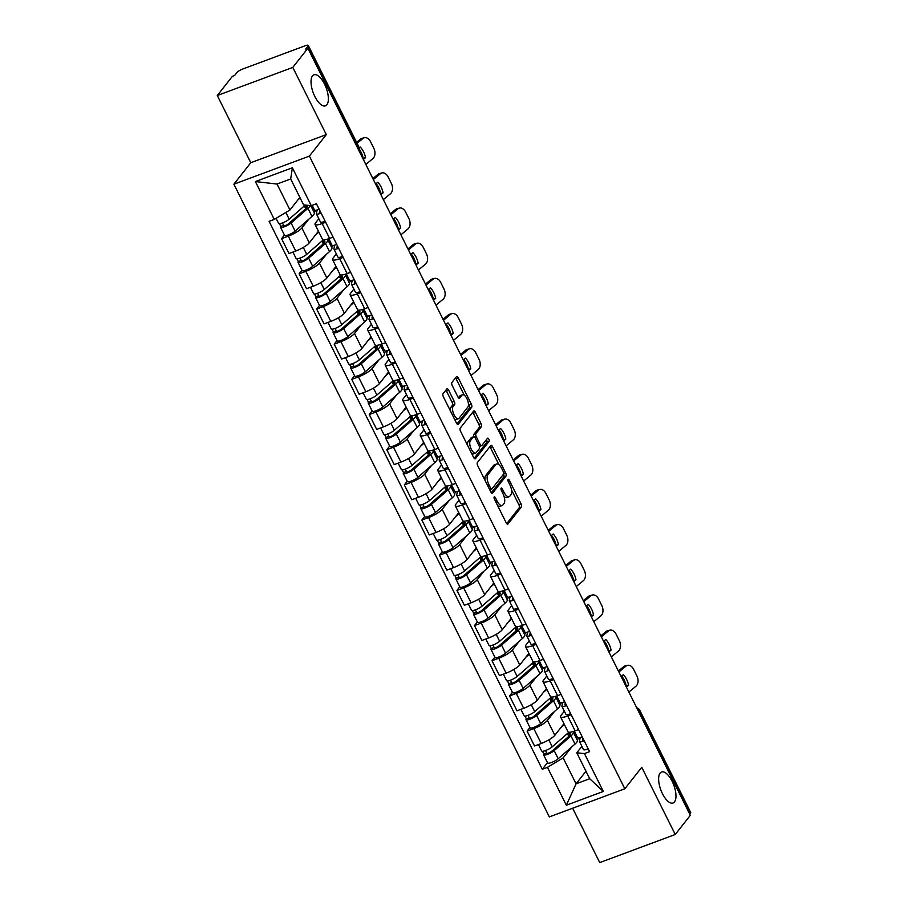<?xml version="1.0" encoding="UTF-8"?>
<svg xmlns="http://www.w3.org/2000/svg" width="908" height="908" viewBox="0 0 908 908"><rect width="100%" height="100%" fill="white"/><g stroke="black" fill="none" stroke-linecap="round" stroke-linejoin="round"><path stroke-width="1.36" d="M494.179 496.982A1.782 0.738 69.6 0 0 494.429 499.196L506.153 522.713A2.542 1.056 69.6 0 0 507.776 524.143A2.542 1.056 69.6 0 0 507.992 523.973L521.396 506.948A2.542 1.056 69.6 0 0 521.033 503.792L509.309 480.275A1.782 0.738 69.6 0 0 508.174 479.276A1.782 0.738 69.6 0 0 508.015 479.39A1.782 0.738 69.6 0 0 508.264 481.603L509.785 484.645A8.115 3.394 69.6 0 1 510.932 494.746L509.819 496.165A8.115 3.394 69.6 0 1 509.127 496.699A8.115 3.394 69.6 0 1 503.906 492.113L502.385 489.071A1.782 0.738 69.6 0 0 501.25 488.073A1.782 0.738 69.6 0 0 501.091 488.186A1.782 0.738 69.6 0 0 501.352 490.399L502.862 493.441A8.115 3.394 69.6 0 1 504.019 503.543L502.896 504.962A8.115 3.394 69.6 0 1 502.203 505.495A8.115 3.394 69.6 0 1 496.982 500.91L495.473 497.868A1.782 0.738 69.6 0 0 494.327 496.869A1.782 0.738 69.6 0 0 494.179 496.982M326.891 104.749A16.548 6.912 69.6 0 0 325.404 85.988A16.548 6.912 69.6 0 0 313.93 74.808A16.548 6.912 69.6 0 0 312.5 75.886A16.548 6.912 69.6 0 0 313.986 94.636A16.548 6.912 69.6 0 0 325.473 105.827A16.548 6.912 69.6 0 0 326.891 104.749M674.496 801.923A16.548 6.912 69.6 0 0 673.01 783.173A16.548 6.912 69.6 0 0 661.523 771.993A16.548 6.912 69.6 0 0 660.105 773.06A16.548 6.912 69.6 0 0 661.591 791.821A16.548 6.912 69.6 0 0 673.066 803.001A16.548 6.912 69.6 0 0 674.496 801.923M448.666 390.213A2.542 1.056 69.6 0 0 447.031 388.783A2.542 1.056 69.6 0 0 446.815 388.953L443.059 393.731A2.542 1.056 69.6 0 0 443.422 396.887L456.44 423.003A2.542 1.056 69.6 0 0 458.063 424.433A2.542 1.056 69.6 0 0 458.29 424.274L471.683 407.238A2.542 1.056 69.6 0 0 471.32 404.083L458.302 377.966A2.542 1.056 69.6 0 0 456.679 376.536A2.542 1.056 69.6 0 0 456.452 376.695L451.912 382.472A2.542 1.056 69.6 0 0 452.275 385.628L457.848 396.807A2.542 1.056 69.6 0 0 459.482 398.237A2.542 1.056 69.6 0 0 459.698 398.079L461.945 395.207A6.787 2.837 69.6 0 1 462.535 394.776A6.787 2.837 69.6 0 1 467.245 399.361A6.787 2.837 69.6 0 1 467.847 407.056L459.028 418.259A6.787 2.837 69.6 0 1 458.449 418.701A6.787 2.837 69.6 0 1 453.739 414.116A6.787 2.837 69.6 0 1 453.126 406.421L454.602 404.559A2.542 1.056 69.6 0 0 454.238 401.393L448.666 390.213L446.464 391.042A2.542 1.056 69.6 0 0 445.885 390.134M309.39 156.097L326.301 134.611L292.796 67.419L307.88 48.237L690.33 815.316L675.246 834.486L641.74 767.294L624.829 788.791L309.39 156.097L233.878 184.211L549.329 816.894L624.829 788.791M477.381 462.558A2.542 1.056 69.6 0 0 477.733 465.713L490.751 491.83A2.542 1.056 69.6 0 0 492.386 493.271A2.542 1.056 69.6 0 0 492.601 493.101L506.006 476.076A2.542 1.056 69.6 0 0 505.642 472.92L492.624 446.804A2.542 1.056 69.6 0 0 490.99 445.363A2.542 1.056 69.6 0 0 490.774 445.533L477.381 462.558M473.601 457.416L460.572 431.3A2.542 1.056 69.6 0 1 460.22 428.145L473.613 411.12A2.542 1.056 69.6 0 1 473.828 410.949A2.542 1.056 69.6 0 1 475.463 412.38L481.036 423.559A2.542 1.056 69.6 0 1 481.399 426.715L475.962 433.627A2.542 1.056 69.6 0 0 476.325 436.782L480.014 444.194A2.542 1.056 69.6 0 0 481.649 445.635A2.542 1.056 69.6 0 0 481.864 445.465L487.517 438.28A1.782 0.738 69.6 0 1 487.675 438.155A1.782 0.738 69.6 0 1 488.913 439.359A1.782 0.738 69.6 0 1 489.071 441.379L475.44 458.688A2.542 1.056 69.6 0 1 475.224 458.846A2.542 1.056 69.6 0 1 473.601 457.416M292.796 67.419L217.296 95.522L232.38 76.351L234.582 75.523L236.931 72.538A5.176 1.158 -26.5 0 1 242.856 68.974L305.145 45.775A5.176 1.158 -26.5 0 1 308.255 45.4L359.182 147.539A5.176 1.158 153.5 0 1 358.955 148.208L308.039 46.07A5.176 1.158 -26.5 0 0 308.255 45.4M572.63 808.222L599.745 862.6L675.246 834.486M217.296 95.522L250.79 162.714L233.878 184.211M307.88 48.237L305.678 49.055L308.039 46.07M638.801 711.963L639.561 710.998A5.176 1.158 153.5 0 0 639.788 710.34L690.704 812.478A5.176 1.158 153.5 0 1 690.489 813.148L639.561 710.998A5.176 4.551 -141.8 0 0 637.075 708.478M689.728 814.101L690.489 813.148M571.189 714.687L567.716 715.981A11.895 2.667 153.5 0 1 560.554 716.855L567.977 731.735A11.895 2.667 -26.5 0 0 575.127 730.861L578.6 729.567M554.289 711.679L547.422 720.396A11.895 2.667 153.5 0 1 533.813 728.602L541.225 743.482A11.895 2.667 -26.5 0 0 554.845 735.276L563.959 723.687M541.225 743.482L534.517 745.979L527.094 731.099L529.943 727.49M560.554 716.855A11.895 2.667 153.5 0 1 561.076 715.322L564.345 711.168M533.813 728.602L527.094 731.099M561.337 702.724L559.668 704.835M553.653 679.513L550.169 680.807A11.895 2.667 153.5 0 1 543.018 681.681L550.441 696.561A11.895 2.667 -26.5 0 0 557.591 695.687L561.065 694.393M512.396 692.316L509.558 695.925L516.981 710.805L523.689 708.308A11.895 2.667 -26.5 0 0 537.309 700.102L546.423 688.514M543.018 681.681A11.895 2.667 153.5 0 1 543.54 680.149L546.798 675.995M536.753 676.505L529.886 685.222A11.895 2.667 153.5 0 1 516.277 693.428L509.558 695.925M543.801 667.539L542.133 669.661M536.106 644.34L532.633 645.633A11.895 2.667 153.5 0 1 525.482 646.507L532.905 661.387A11.895 2.667 -26.5 0 0 540.056 660.513L543.529 659.219M494.86 657.142L492.022 660.752L499.445 675.631L506.153 673.134A11.895 2.667 -26.5 0 0 519.773 664.928L528.887 653.34M525.482 646.507A11.895 2.667 153.5 0 1 525.993 644.964L529.262 640.821M519.217 641.332L512.35 650.049A11.895 2.667 153.5 0 1 498.73 658.255L492.022 660.752M526.265 632.365L524.597 634.488M518.57 609.166L515.097 610.46A11.895 2.667 153.5 0 1 507.947 611.334L515.358 626.214A11.895 2.667 -26.5 0 0 522.52 625.34L525.993 624.046M477.324 621.969L474.487 625.578L481.91 640.458L488.618 637.961A11.895 2.667 -26.5 0 0 502.238 629.755L511.352 618.166M507.947 611.334A11.895 2.667 153.5 0 1 508.457 609.79L511.726 605.647M501.681 606.158L494.815 614.875A11.895 2.667 153.5 0 1 481.195 623.081L474.487 625.578M508.718 597.192L507.061 599.303M501.034 573.992L497.561 575.286A11.895 2.667 153.5 0 1 490.411 576.16L497.822 591.04A11.895 2.667 -26.5 0 0 504.984 590.166L508.457 588.872M459.789 586.795L456.951 590.404L464.363 605.284L471.082 602.787A11.895 2.667 -26.5 0 0 484.69 594.581L493.816 582.993M490.411 576.16A11.895 2.667 153.5 0 1 490.922 574.616L494.19 570.462M484.134 570.973L477.279 579.701A11.895 2.667 153.5 0 1 463.659 587.907L456.951 590.404M491.183 562.018L489.526 564.129M483.499 538.819L480.026 540.112A11.895 2.667 153.5 0 1 472.864 540.986L480.287 555.866A11.895 2.667 -26.5 0 0 487.448 554.992L490.922 553.698M442.253 551.621L439.415 555.231L446.827 570.111L453.546 567.614A11.895 2.667 -26.5 0 0 467.155 559.407L476.28 547.819M472.864 540.986A11.895 2.667 153.5 0 1 473.386 539.443L476.655 535.289M466.599 535.799L459.743 544.528A11.895 2.667 153.5 0 1 446.123 552.734L439.415 555.231M473.647 526.844L471.99 528.955M465.963 503.645L462.49 504.939A11.895 2.667 153.5 0 1 455.328 505.813L462.751 520.693A11.895 2.667 -26.5 0 0 469.901 519.819L473.386 518.525M424.717 516.448L421.868 520.057L429.291 534.937L436.01 532.44A11.895 2.667 -26.5 0 0 449.619 524.234L458.744 512.645M455.328 505.813A11.895 2.667 153.5 0 1 455.85 504.269L459.119 500.115M449.063 500.626L442.196 509.354A11.895 2.667 153.5 0 1 428.587 517.56L421.868 520.057M456.111 491.671L454.454 493.782M448.427 468.471L444.954 469.765A11.895 2.667 153.5 0 1 437.792 470.628L445.215 485.519A11.895 2.667 -26.5 0 0 452.366 484.645L455.839 483.351M407.181 481.274L404.332 484.883L411.755 499.763L418.463 497.266A11.895 2.667 -26.5 0 0 432.083 489.06L441.197 477.472M437.792 470.628A11.895 2.667 153.5 0 1 438.314 469.096L441.583 464.941M431.527 465.452L424.66 474.18A11.895 2.667 153.5 0 1 411.052 482.375L404.332 484.883M438.575 456.497L436.907 458.608M430.891 433.286L427.407 434.58A11.895 2.667 153.5 0 1 420.256 435.454L427.679 450.345A11.895 2.667 -26.5 0 0 434.83 449.471L438.303 448.177M389.634 446.089L386.797 449.71L394.22 464.59L400.927 462.093A11.895 2.667 -26.5 0 0 414.547 453.886L423.661 442.298M420.256 435.454A11.895 2.667 153.5 0 1 420.779 433.922L424.036 429.768M413.991 430.279L407.125 439.007A11.895 2.667 153.5 0 1 393.516 447.201L386.797 449.71M421.04 421.323L419.371 423.434M413.344 398.113L409.871 399.406A11.895 2.667 153.5 0 1 402.721 400.28L410.144 415.16A11.895 2.667 -26.5 0 0 417.294 414.298L420.767 413.004M372.098 410.915L369.261 414.536L376.684 429.416L383.392 426.908A11.895 2.667 -26.5 0 0 397.012 418.713L406.126 407.125M402.721 400.28A11.895 2.667 153.5 0 1 403.231 398.748L406.5 394.594M396.456 395.105L389.589 403.833A11.895 2.667 153.5 0 1 375.969 412.028L369.261 414.536M403.504 386.15L401.835 388.261M395.809 362.939L392.335 364.233A11.895 2.667 153.5 0 1 385.185 365.107L392.596 379.987A11.895 2.667 -26.5 0 0 399.758 379.113L403.231 377.819M354.563 375.742L351.725 379.351L359.148 394.242L365.856 391.734A11.895 2.667 -26.5 0 0 379.476 383.539L388.59 371.951M385.185 365.107A11.895 2.667 153.5 0 1 385.696 363.575L388.964 359.42M378.92 359.931L372.053 368.659A11.895 2.667 153.5 0 1 358.433 376.854L351.725 379.351M385.957 350.976L384.3 353.087M378.273 327.765L374.8 329.059A11.895 2.667 153.5 0 1 367.649 329.933L375.061 344.813A11.895 2.667 -26.5 0 0 382.223 343.939L385.696 342.645M337.027 340.568L334.189 344.177L341.601 359.069L348.32 356.56A11.895 2.667 -26.5 0 0 361.929 348.366L371.054 336.766M367.649 329.933A11.895 2.667 153.5 0 1 368.16 328.401L371.429 324.247M361.373 324.758L354.517 333.474A11.895 2.667 153.5 0 1 340.897 341.68L334.189 344.177M368.421 315.802L366.764 317.914M360.737 292.592L357.264 293.886A11.895 2.667 153.5 0 1 350.102 294.76L357.525 309.639A11.895 2.667 -26.5 0 0 364.687 308.765L368.16 307.471M319.491 305.394L316.654 309.004L324.065 323.884L330.784 321.387A11.895 2.667 -26.5 0 0 344.393 313.192L353.518 301.592M350.102 294.76A11.895 2.667 153.5 0 1 350.624 293.227L353.893 289.073M343.837 289.584L336.981 298.301A11.895 2.667 153.5 0 1 323.361 306.507L316.654 309.004M350.885 280.629L349.228 282.74M343.201 257.418L339.728 258.712A11.895 2.667 153.5 0 1 332.566 259.586L339.989 274.466A11.895 2.667 -26.5 0 0 347.14 273.592L350.624 272.298M301.955 270.221L299.107 273.83L306.529 288.71L313.249 286.213A11.895 2.667 -26.5 0 0 326.857 278.007L335.983 266.419M332.566 259.586A11.895 2.667 153.5 0 1 333.088 258.054L336.357 253.899M326.301 254.41L319.434 263.127A11.895 2.667 153.5 0 1 305.826 271.333L299.107 273.83M333.349 245.455L331.692 247.566M325.666 222.244L322.192 223.538A11.895 2.667 153.5 0 1 315.031 224.412L322.454 239.292A11.895 2.667 -26.5 0 0 329.604 238.418L333.077 237.124M284.42 235.047L281.571 238.656L288.994 253.536L295.702 251.039A11.895 2.667 -26.5 0 0 309.322 242.833L318.436 231.245M315.031 224.412A11.895 2.667 153.5 0 1 315.553 222.88L318.821 218.726M308.765 219.237L301.899 227.953A11.895 2.667 153.5 0 1 288.29 236.159L281.571 238.656M315.814 210.27L314.145 212.393M571.824 746.853L563.142 757.885L576.069 783.82L589.723 778.735L576.784 752.8L581.88 746.342M578.873 737.898L577.216 740.009M585.978 771.232L576.069 783.82L566.342 805.214L547.456 767.339L563.142 757.885M576.784 752.8L584.434 753.572L603.321 791.447L566.342 805.214M274.273 219.43L255.386 181.543L292.376 167.776L311.262 205.662L303.613 204.89L290.685 178.967L277.031 184.04L289.958 209.975L274.273 219.43L269.108 221.348L542.28 769.269L547.456 767.339M584.434 753.572L589.61 751.642L316.427 203.732L311.262 205.662M326.301 134.611L250.79 162.714M289.958 209.975L299.867 197.388M547.479 762.663L542.28 769.269M603.321 791.447L589.723 778.735M290.685 178.967L292.376 167.776M277.031 184.04L255.386 181.543M497.607 505.574A8.115 3.394 69.6 0 0 500.002 506.312L502.203 505.495M504.008 496.301A8.115 3.394 69.6 0 0 506.925 497.516L509.127 496.699M506.732 523.61L519.194 507.765A2.542 1.056 69.6 0 0 518.831 504.61L511.499 489.889M498.969 464.76L490.422 447.621A2.542 1.056 69.6 0 0 489.843 446.713M491.341 492.738L503.804 476.893A2.542 1.056 69.6 0 0 503.599 474.067M490.581 488.073A1.782 0.738 69.6 0 0 491.727 489.083A1.782 0.738 69.6 0 0 491.875 488.958L503.634 474.021A1.782 0.738 69.6 0 0 503.384 471.808L501.784 468.596A8.115 3.394 69.6 0 0 496.574 464.011A8.115 3.394 69.6 0 0 495.87 464.544L487.834 474.759A8.115 3.394 69.6 0 0 488.981 484.861L490.581 488.073L489.151 488.606M496.574 464.011L494.372 464.828A8.115 3.394 69.6 0 0 493.668 465.361L495.87 464.544M485.076 480.434A8.115 3.394 69.6 0 1 485.632 475.576L493.668 465.361M473.749 436.657A2.542 1.056 69.6 0 1 473.76 434.444L479.197 427.543A2.542 1.056 69.6 0 0 478.834 424.376L473.261 413.208A2.542 1.056 69.6 0 0 472.682 412.3M474.18 458.313L486.87 442.196A1.782 0.738 69.6 0 0 486.427 439.665M470.321 440.789A6.787 2.837 69.6 0 0 470.934 448.484A6.787 2.837 69.6 0 0 475.644 453.069A6.787 2.837 69.6 0 0 476.223 452.627L479.333 448.677A2.542 1.056 69.6 0 0 478.97 445.522L475.281 438.11A2.542 1.056 69.6 0 0 473.647 436.68A2.542 1.056 69.6 0 0 473.431 436.839L470.321 440.789L468.119 441.606A6.787 2.837 69.6 0 0 467.609 445.419M471.593 453.387A6.787 2.837 69.6 0 0 473.443 453.898L475.644 453.069M471.717 437.474A2.542 1.056 69.6 0 0 471.445 437.497A2.542 1.056 69.6 0 0 471.229 437.656L473.431 436.839M468.119 441.606L471.229 437.656M450.391 410.881A6.787 2.837 69.6 0 1 450.924 407.238L452.4 405.377A2.542 1.056 69.6 0 0 452.036 402.21L446.464 391.042M454.488 419.087A6.787 2.837 69.6 0 0 456.247 419.519L458.449 418.701M462.535 394.776L460.333 395.593A6.787 2.837 69.6 0 0 459.743 396.036L461.945 395.207M458.426 397.704L459.743 396.036M464.283 395.207L456.1 378.784A2.542 1.056 69.6 0 0 455.521 377.887M457.019 423.9L469.481 408.067A2.542 1.056 69.6 0 0 469.118 404.9L468.38 403.413M568.93 732.223L552.257 746.785A6.458 1.453 153.5 0 1 546.048 750.349A6.458 1.453 153.5 0 1 541.667 751.018L538.433 744.526M564.39 724.539L560.894 727.592M569.747 735.355L568.669 733.21A12.156 2.724 153.5 0 1 570.326 733.721A12.156 2.724 153.5 0 1 568.487 736.626L551.667 751.325A3.099 0.692 153.5 0 1 548.693 753.027A3.099 0.692 153.5 0 1 546.582 753.345A3.099 0.692 153.5 0 1 546.718 752.948L545.526 750.553M568.771 733.403L567.886 734.527L568.794 736.354M569.679 732.245L569.18 732.881M568.669 733.21L570.235 732.188M572.607 731.689A15.515 3.484 153.5 0 1 573.334 732.223A15.515 3.484 153.5 0 1 570.996 735.923L554.175 750.621A6.458 1.453 153.5 0 1 547.955 754.185A6.458 1.453 153.5 0 1 543.574 754.843A6.458 1.453 153.5 0 1 543.858 754.015L542.507 751.291M573.334 732.223L577.375 740.338A15.515 3.484 153.5 0 1 575.036 744.038L558.216 758.736A6.458 1.453 153.5 0 1 552.007 762.3A6.458 1.453 153.5 0 1 547.626 762.97L543.574 754.843M574.889 735.355L575.82 734.175M569.1 734.073L567.886 734.527M574.355 731.246L573.425 732.427M546.991 753.481L546.718 752.948L543.858 754.015M621.129 676.505L623.331 674.678A16.026 10.828 -104.3 0 1 628.62 685.279L625.93 686.13M626.406 687.106L628.62 685.279M621.64 676.074A16.026 10.828 -104.3 0 1 626.214 685.892M618.393 671.023L623.592 666.722A7.752 5.244 -104.3 0 1 625.045 665.961L627.451 665.348A7.752 5.244 75.7 0 0 625.998 666.109L623.592 666.722M628.881 692.066L635.997 686.176A7.752 5.244 75.7 0 0 636.883 675.881L633.614 669.344A7.752 5.244 75.7 0 0 627.451 665.348M618.881 671.999L625.998 666.109M582.834 738.068L582.459 739.861A3.099 0.692 -26.5 0 0 582.471 739.986A3.099 0.692 -26.5 0 0 583.776 739.952M580.212 737.591L579.44 741.212A6.458 1.453 -26.5 0 0 579.463 741.495A6.458 1.453 -26.5 0 0 584.15 740.701M579.463 741.495L583.504 749.611A6.458 1.453 -26.5 0 0 588.202 748.816M574.31 731.156L577.545 737.659A6.458 1.453 -26.5 0 0 582.244 736.865M551.394 697.049L534.721 711.611A6.458 1.453 153.5 0 1 528.513 715.175A6.458 1.453 153.5 0 1 524.132 715.845L520.897 709.352M546.854 689.365L543.359 692.418M552.212 700.182L551.133 698.025A12.156 2.724 153.5 0 1 552.79 698.547A12.156 2.724 153.5 0 1 550.952 701.453L534.131 716.151A3.099 0.692 153.5 0 1 531.157 717.853A3.099 0.692 153.5 0 1 529.046 718.171A3.099 0.692 153.5 0 1 529.182 717.774L527.991 715.379M551.235 698.229L550.35 699.353L551.258 701.18M552.143 697.072L551.644 697.696M551.133 698.025L552.7 697.015M555.06 696.515A15.515 3.484 153.5 0 1 555.798 697.049A15.515 3.484 153.5 0 1 553.46 700.749L536.639 715.447A6.458 1.453 153.5 0 1 530.42 719.011A6.458 1.453 153.5 0 1 526.038 719.669A6.458 1.453 153.5 0 1 526.322 718.841L524.972 716.117M555.798 697.049L559.839 705.164A15.515 3.484 153.5 0 1 557.501 708.864L540.68 723.562A6.458 1.453 153.5 0 1 534.471 727.126A6.458 1.453 153.5 0 1 530.09 727.796L526.038 719.669M557.353 700.182L558.272 699.001M551.565 698.899L550.35 699.353M556.82 696.073L555.889 697.242M529.455 718.307L529.182 717.774L526.322 718.841M533.859 661.875L517.185 676.437A6.458 1.453 153.5 0 1 510.977 680.001A6.458 1.453 153.5 0 1 506.596 680.671L503.361 674.179M529.307 654.191L525.823 657.244M534.664 665.008L533.598 662.851A12.156 2.724 153.5 0 1 535.243 663.373A12.156 2.724 153.5 0 1 533.416 666.279L516.595 680.966A3.099 0.692 153.5 0 1 513.61 682.68A3.099 0.692 153.5 0 1 511.51 682.998A3.099 0.692 153.5 0 1 511.647 682.6L510.455 680.205M533.688 663.056L532.814 664.168L533.722 665.995M534.608 661.898L534.108 662.522M533.598 662.851L535.164 661.841M537.525 661.342A15.515 3.484 153.5 0 1 538.251 661.875A15.515 3.484 153.5 0 1 535.913 665.575L519.104 680.274A6.458 1.453 153.5 0 1 512.884 683.837A6.458 1.453 153.5 0 1 508.503 684.496A6.458 1.453 153.5 0 1 508.786 683.667L507.424 680.943M538.251 661.875L542.303 669.99A15.515 3.484 153.5 0 1 539.965 673.691L523.144 688.389A6.458 1.453 153.5 0 1 516.936 691.953A6.458 1.453 153.5 0 1 512.555 692.611L508.503 684.496M539.817 665.008L540.737 663.827M534.029 663.725L532.814 664.168M539.273 660.899L538.353 662.068M511.908 683.134L511.647 682.6L508.786 683.667M603.593 641.332L605.795 639.504A16.026 10.828 -104.3 0 1 611.084 650.105L608.394 650.957M608.871 651.933L611.084 650.105M604.104 640.9A16.026 10.828 -104.3 0 1 608.678 650.718M600.858 635.85L606.056 631.537A7.752 5.244 -104.3 0 1 607.509 630.788L609.915 630.175A7.752 5.244 75.7 0 0 608.462 630.924L606.056 631.537M611.345 656.893L618.462 651.002A7.752 5.244 75.7 0 0 619.347 640.707L616.078 634.17A7.752 5.244 75.7 0 0 609.915 630.175M601.346 636.826L608.462 630.924M565.298 702.883L564.924 704.687A3.099 0.692 -26.5 0 0 564.935 704.812A3.099 0.692 -26.5 0 0 566.24 704.778M562.676 702.417L561.893 706.038A6.458 1.453 -26.5 0 0 561.927 706.31A6.458 1.453 -26.5 0 0 566.615 705.527M561.927 706.31L565.968 714.437A6.458 1.453 -26.5 0 0 570.667 713.643M556.774 695.982L560.009 702.486A6.458 1.453 -26.5 0 0 564.708 701.691M586.057 606.158L588.259 604.331A16.026 10.828 -104.3 0 1 593.548 614.932L590.847 615.783M591.335 616.759L593.548 614.932M586.568 605.727A16.026 10.828 -104.3 0 1 591.142 615.545M583.322 600.676L588.52 596.363A7.752 5.244 -104.3 0 1 589.973 595.614L592.368 595.001A7.752 5.244 75.7 0 0 590.915 595.75L588.52 596.363M593.809 621.719L600.926 615.817A7.752 5.244 75.7 0 0 601.8 605.534L598.542 598.996A7.752 5.244 75.7 0 0 592.368 595.001M583.81 601.652L590.915 595.75M547.762 667.709L547.376 669.514A3.099 0.692 -26.5 0 0 547.388 669.639A3.099 0.692 -26.5 0 0 548.704 669.605M545.129 667.244L544.357 670.864A6.458 1.453 -26.5 0 0 544.38 671.137A6.458 1.453 -26.5 0 0 549.079 670.354M544.38 671.137L548.432 679.263A6.458 1.453 -26.5 0 0 553.131 678.469M539.239 660.808L542.473 667.312A6.458 1.453 -26.5 0 0 547.172 666.517M516.323 626.702L499.65 641.264A6.458 1.453 153.5 0 1 493.441 644.828A6.458 1.453 153.5 0 1 489.06 645.497L485.814 639.005M511.772 619.018L508.276 622.071M517.129 629.834L516.062 627.678A12.156 2.724 153.5 0 1 517.708 628.2A12.156 2.724 153.5 0 1 515.88 631.094L499.06 645.792A3.099 0.692 153.5 0 1 496.074 647.506A3.099 0.692 153.5 0 1 493.975 647.824A3.099 0.692 153.5 0 1 494.111 647.427L492.919 645.032M516.153 627.871L515.279 628.994L516.187 630.822M517.072 626.713L516.573 627.349M516.062 627.678L517.628 626.668M519.989 626.168A15.515 3.484 153.5 0 1 520.715 626.702A15.515 3.484 153.5 0 1 518.377 630.402L501.556 645.1A6.458 1.453 153.5 0 1 495.348 648.664A6.458 1.453 153.5 0 1 490.967 649.322A6.458 1.453 153.5 0 1 491.251 648.494L489.889 645.77M520.715 626.702L524.767 634.817A15.515 3.484 153.5 0 1 522.429 638.517L505.608 653.215A6.458 1.453 153.5 0 1 499.4 656.779A6.458 1.453 153.5 0 1 495.019 657.437L490.967 649.322M522.282 629.834L523.201 628.654M516.493 628.54L515.279 628.994M521.737 625.725L520.817 626.895M494.372 647.96L494.111 647.427L491.251 648.494M498.776 591.528L482.114 606.09A6.458 1.453 153.5 0 1 475.906 609.654A6.458 1.453 153.5 0 1 471.513 610.312L468.278 603.831M494.236 583.844L490.74 586.897M499.593 594.661L498.526 592.504A12.156 2.724 153.5 0 1 500.172 593.026A12.156 2.724 153.5 0 1 498.344 595.92L481.524 610.619A3.099 0.692 153.5 0 1 478.539 612.332A3.099 0.692 153.5 0 1 476.439 612.65A3.099 0.692 153.5 0 1 476.575 612.253L475.372 609.858M498.617 592.697L497.732 593.821L498.651 595.648M499.525 591.539L499.037 592.175M498.526 592.504L500.092 591.494M502.453 590.995A15.515 3.484 153.5 0 1 503.18 591.528A15.515 3.484 153.5 0 1 500.841 595.228L484.021 609.926A6.458 1.453 153.5 0 1 477.812 613.49A6.458 1.453 153.5 0 1 473.431 614.149A6.458 1.453 153.5 0 1 473.715 613.32L472.353 610.596M503.18 591.528L507.231 599.643A15.515 3.484 153.5 0 1 504.893 603.343L488.073 618.042A6.458 1.453 153.5 0 1 481.853 621.605A6.458 1.453 153.5 0 1 477.472 622.264L473.431 614.149M504.746 594.661L505.665 593.48M498.957 593.367L497.732 593.821M504.201 590.552L503.282 591.721M476.836 612.786L476.575 612.253L473.715 613.32M481.24 556.354L464.578 570.916A6.458 1.453 153.5 0 1 458.358 574.48A6.458 1.453 153.5 0 1 453.977 575.139L450.743 568.658M476.7 548.67L473.204 551.724M482.057 559.487L480.979 557.33A12.156 2.724 153.5 0 1 482.636 557.852A12.156 2.724 153.5 0 1 480.809 560.747L463.988 575.445A3.099 0.692 153.5 0 1 461.003 577.159A3.099 0.692 153.5 0 1 458.903 577.477A3.099 0.692 153.5 0 1 459.039 577.079L457.836 574.673M481.081 557.523L480.196 558.647L481.104 560.474M481.989 556.366L481.49 557.001M480.979 557.33L482.557 556.32M484.917 555.821A15.515 3.484 153.5 0 1 485.644 556.354A15.515 3.484 153.5 0 1 483.306 560.054L466.485 574.753A6.458 1.453 153.5 0 1 460.277 578.305A6.458 1.453 153.5 0 1 455.895 578.975A6.458 1.453 153.5 0 1 456.168 578.135L454.817 575.422M485.644 556.354L489.696 564.47A15.515 3.484 153.5 0 1 487.358 568.17L470.537 582.868A6.458 1.453 153.5 0 1 464.317 586.432A6.458 1.453 153.5 0 1 459.936 587.09L455.895 578.975M487.199 559.476L488.129 558.307M481.41 558.193L480.196 558.647M486.665 555.378L485.746 556.547M459.3 577.613L459.039 577.079L456.168 578.135M568.521 570.984L570.723 569.157A16.026 10.828 -104.3 0 1 576.001 579.747L573.311 580.609M573.799 581.574L576.001 579.747M569.032 570.553A16.026 10.828 -104.3 0 1 573.606 580.36M565.786 565.502L570.984 561.189A7.752 5.244 -104.3 0 1 572.437 560.44L574.832 559.827A7.752 5.244 75.7 0 0 573.379 560.577L570.984 561.189M576.274 586.545L583.39 580.643A7.752 5.244 75.7 0 0 584.264 570.36L581.006 563.823A7.752 5.244 75.7 0 0 574.832 559.827M566.263 566.467L573.379 560.577M530.227 632.535L529.841 634.34A3.099 0.692 -26.5 0 0 529.852 634.465A3.099 0.692 -26.5 0 0 531.169 634.431M527.593 632.07L526.822 635.691A6.458 1.453 -26.5 0 0 526.844 635.963A6.458 1.453 -26.5 0 0 531.543 635.18M526.844 635.963L530.896 644.078A6.458 1.453 -26.5 0 0 535.584 643.295M521.691 625.635L524.938 632.138A6.458 1.453 -26.5 0 0 529.625 631.344M550.974 535.811L553.188 533.983A16.026 10.828 -104.3 0 1 558.465 544.573L555.775 545.436M556.264 546.4L558.465 544.573M551.496 535.38A16.026 10.828 -104.3 0 1 556.071 545.186M548.25 530.329L553.449 526.016A7.752 5.244 -104.3 0 1 554.901 525.267L557.296 524.654A7.752 5.244 75.7 0 0 555.844 525.403L553.449 526.016M558.738 551.36L565.854 545.47A7.752 5.244 75.7 0 0 566.728 535.187L563.471 528.649A7.752 5.244 75.7 0 0 557.296 524.654M548.727 531.293L555.844 525.403M512.691 597.362L512.305 599.166A3.099 0.692 -26.5 0 0 512.316 599.291A3.099 0.692 -26.5 0 0 513.633 599.246M510.058 596.896L509.286 600.517A6.458 1.453 -26.5 0 0 509.309 600.79A6.458 1.453 -26.5 0 0 514.007 599.995M509.309 600.79L513.361 608.905A6.458 1.453 -26.5 0 0 518.048 608.122M504.156 590.461L507.402 596.953A6.458 1.453 -26.5 0 0 512.089 596.17M533.439 500.637L535.652 498.81A16.026 10.828 -104.3 0 1 540.93 509.399L538.24 510.262M538.728 511.227L540.93 509.399M533.961 500.206A16.026 10.828 -104.3 0 1 538.535 510.012M530.703 495.155L535.902 490.842A7.752 5.244 -104.3 0 1 537.354 490.093L539.761 489.48A7.752 5.244 75.7 0 0 538.308 490.229L535.902 490.842M541.202 516.187L548.307 510.296A7.752 5.244 75.7 0 0 549.192 500.013L545.935 493.475A7.752 5.244 75.7 0 0 539.761 489.48M531.191 496.12L538.308 490.229M495.155 562.188L494.769 563.981A3.099 0.692 -26.5 0 0 494.781 564.118A3.099 0.692 -26.5 0 0 496.097 564.072M492.522 561.723L491.75 565.344A6.458 1.453 -26.5 0 0 491.773 565.616A6.458 1.453 -26.5 0 0 496.472 564.821M491.773 565.616L495.825 573.731A6.458 1.453 -26.5 0 0 500.512 572.948M486.62 555.287L489.866 561.78A6.458 1.453 -26.5 0 0 494.554 560.996M463.704 521.181L447.042 535.743A6.458 1.453 153.5 0 1 440.823 539.307A6.458 1.453 153.5 0 1 436.442 539.965L433.207 533.473M459.164 513.497L455.668 516.55M464.521 524.313L463.443 522.157A12.156 2.724 153.5 0 1 465.1 522.679A12.156 2.724 153.5 0 1 463.273 525.573L446.452 540.271A3.099 0.692 153.5 0 1 443.467 541.985A3.099 0.692 153.5 0 1 441.367 542.303A3.099 0.692 153.5 0 1 441.492 541.906L440.301 539.5M463.545 522.35L462.66 523.473L463.568 525.301M464.453 521.192L463.954 521.828M463.443 522.157L465.021 521.147M467.382 520.647A15.515 3.484 153.5 0 1 468.108 521.181A15.515 3.484 153.5 0 1 465.77 524.881L448.949 539.579A6.458 1.453 153.5 0 1 442.741 543.132A6.458 1.453 153.5 0 1 438.36 543.801A6.458 1.453 153.5 0 1 438.632 542.961L437.281 540.249M468.108 521.181L472.149 529.296A15.515 3.484 153.5 0 1 469.811 532.996L453.001 547.694A6.458 1.453 153.5 0 1 446.781 551.258A6.458 1.453 153.5 0 1 442.4 551.916L438.36 543.801M469.663 524.302L470.594 523.133M463.875 523.019L462.66 523.473M469.13 520.205L468.21 521.374M441.765 542.439L441.492 541.906L438.632 542.961M515.903 465.464L518.116 463.625A16.026 10.828 -104.3 0 1 523.394 474.226L520.704 475.077M521.192 476.053L523.394 474.226M516.425 465.032A16.026 10.828 -104.3 0 1 520.988 474.839M513.168 459.97L518.366 455.668A7.752 5.244 -104.3 0 1 519.819 454.919L522.225 454.306A7.752 5.244 75.7 0 0 520.772 455.056L518.366 455.668M523.666 481.013L530.771 475.122A7.752 5.244 75.7 0 0 531.657 464.839L528.399 458.302A7.752 5.244 75.7 0 0 522.225 454.306M513.656 460.946L520.772 455.056M477.619 527.015L477.233 528.808A3.099 0.692 -26.5 0 0 477.245 528.944A3.099 0.692 -26.5 0 0 478.55 528.899M474.986 526.549L474.214 530.17A6.458 1.453 -26.5 0 0 474.237 530.442A6.458 1.453 -26.5 0 0 478.925 529.648M474.237 530.442L478.278 538.558A6.458 1.453 -26.5 0 0 482.977 537.763M469.084 520.114L472.319 526.606A6.458 1.453 -26.5 0 0 477.018 525.823M446.169 486.007L429.495 500.569A6.458 1.453 153.5 0 1 423.287 504.133A6.458 1.453 153.5 0 1 418.906 504.791L415.671 498.299M441.629 478.323L438.133 481.376M446.986 489.14L445.907 486.983A12.156 2.724 153.5 0 1 447.565 487.505A12.156 2.724 153.5 0 1 445.726 490.399L428.905 505.098A3.099 0.692 153.5 0 1 425.931 506.812A3.099 0.692 153.5 0 1 423.82 507.129A3.099 0.692 153.5 0 1 423.957 506.721L422.765 504.326M446.01 487.176L445.124 488.3L446.032 490.127M446.918 486.018L446.418 486.654M445.907 486.983L447.474 485.973M449.846 485.474A15.515 3.484 153.5 0 1 450.572 486.007A15.515 3.484 153.5 0 1 448.234 489.707L431.414 504.405A6.458 1.453 153.5 0 1 425.194 507.958A6.458 1.453 153.5 0 1 420.813 508.628A6.458 1.453 153.5 0 1 421.096 507.788L419.746 505.075M450.572 486.007L454.613 494.122A15.515 3.484 153.5 0 1 452.275 497.822L435.454 512.521A6.458 1.453 153.5 0 1 429.246 516.073A6.458 1.453 153.5 0 1 424.865 516.743L420.813 508.628M452.127 489.128L453.058 487.959M446.339 487.846L445.124 488.3M451.594 485.031L450.663 486.2M424.229 507.266L423.957 506.721L421.096 507.788M498.367 430.279L500.569 428.451A16.026 10.828 -104.3 0 1 505.858 439.052L503.168 439.903M503.645 440.879L505.858 439.052M498.878 429.859A16.026 10.828 -104.3 0 1 503.452 439.665M495.632 424.796L500.83 420.495A7.752 5.244 -104.3 0 1 502.283 419.746L504.689 419.133A7.752 5.244 75.7 0 0 503.236 419.882L500.83 420.495M506.119 445.839L513.236 439.949A7.752 5.244 75.7 0 0 514.121 429.666L510.852 423.128A7.752 5.244 75.7 0 0 504.689 419.133M496.12 425.773L503.236 419.882M460.072 491.841L459.698 493.634A3.099 0.692 -26.5 0 0 459.709 493.77A3.099 0.692 -26.5 0 0 461.014 493.725M457.45 491.376L456.679 494.996A6.458 1.453 -26.5 0 0 456.701 495.269A6.458 1.453 -26.5 0 0 461.389 494.474M456.701 495.269L460.742 503.384A6.458 1.453 -26.5 0 0 465.441 502.589M451.548 484.94L454.783 491.432A6.458 1.453 -26.5 0 0 459.482 490.638M428.633 450.822L411.96 465.395A6.458 1.453 153.5 0 1 405.751 468.959A6.458 1.453 153.5 0 1 401.37 469.618L398.135 463.125M424.093 443.149L420.597 446.203M429.45 453.966L428.372 451.809A12.156 2.724 153.5 0 1 430.029 452.332A12.156 2.724 153.5 0 1 428.19 455.226L411.369 469.924A3.099 0.692 153.5 0 1 408.396 471.638A3.099 0.692 153.5 0 1 406.285 471.956A3.099 0.692 153.5 0 1 406.421 471.547L405.229 469.152M428.474 452.002L427.589 453.126L428.497 454.953M429.382 450.845L428.882 451.48M428.372 451.809L429.938 450.799M432.299 450.3A15.515 3.484 153.5 0 1 433.037 450.833A15.515 3.484 153.5 0 1 430.698 454.533L413.878 469.22A6.458 1.453 153.5 0 1 407.658 472.784A6.458 1.453 153.5 0 1 403.277 473.454A6.458 1.453 153.5 0 1 403.561 472.614L402.21 469.901M433.037 450.833L437.077 458.949A15.515 3.484 153.5 0 1 434.739 462.649L417.918 477.347A6.458 1.453 153.5 0 1 411.71 480.899A6.458 1.453 153.5 0 1 407.329 481.569L403.277 473.454M434.591 453.955L435.511 452.786M428.803 452.672L427.589 453.126M434.058 449.857L433.127 451.026M406.693 472.081L406.421 471.547L403.561 472.614M480.831 395.105L483.033 393.277A16.026 10.828 -104.3 0 1 488.322 403.878L485.632 404.73M486.109 405.706L488.322 403.878M481.342 394.685A16.026 10.828 -104.3 0 1 485.916 404.491M478.096 389.623L483.294 385.321A7.752 5.244 -104.3 0 1 484.747 384.572L487.153 383.959A7.752 5.244 75.7 0 0 485.701 384.708L483.294 385.321M488.583 410.666L495.7 404.775A7.752 5.244 75.7 0 0 496.574 394.492L493.316 387.954A7.752 5.244 75.7 0 0 487.153 383.959M478.584 390.599L485.701 384.708M442.536 456.667L442.162 458.461A3.099 0.692 -26.5 0 0 442.173 458.597A3.099 0.692 -26.5 0 0 443.479 458.551M439.915 456.202L439.131 459.823A6.458 1.453 -26.5 0 0 439.166 460.095A6.458 1.453 -26.5 0 0 443.853 459.3M439.166 460.095L443.206 468.21A6.458 1.453 -26.5 0 0 447.905 467.416M434.013 449.766L437.247 456.259A6.458 1.453 -26.5 0 0 441.946 455.464M411.097 415.648L394.424 430.222A6.458 1.453 153.5 0 1 388.215 433.774A6.458 1.453 153.5 0 1 383.834 434.444L380.6 427.952M406.546 407.964L403.061 411.018M411.903 418.781L410.836 416.636A12.156 2.724 153.5 0 1 412.482 417.158A12.156 2.724 153.5 0 1 410.654 420.052L393.834 434.75A3.099 0.692 153.5 0 1 390.849 436.453A3.099 0.692 153.5 0 1 388.749 436.782A3.099 0.692 153.5 0 1 388.885 436.373L387.693 433.979M410.927 416.829L410.053 417.952L410.961 419.78M411.846 415.671L411.347 416.307M410.836 416.636L412.402 415.626M414.763 415.126A15.515 3.484 153.5 0 1 415.489 415.66A15.515 3.484 153.5 0 1 413.151 419.348L396.342 434.047A6.458 1.453 153.5 0 1 390.122 437.611A6.458 1.453 153.5 0 1 385.741 438.28A6.458 1.453 153.5 0 1 386.025 437.44L384.663 434.728M415.489 415.66L419.541 423.775A15.515 3.484 153.5 0 1 417.203 427.475L400.383 442.173A6.458 1.453 153.5 0 1 394.174 445.726A6.458 1.453 153.5 0 1 389.793 446.396L385.741 438.28M417.056 418.781L417.975 417.612M411.267 417.498L410.053 417.952M416.511 414.672L415.592 415.853M389.146 436.907L388.885 436.373L386.025 437.44M463.296 359.931L465.498 358.104A16.026 10.828 -104.3 0 1 470.787 368.705L468.085 369.556M468.573 370.532L470.787 368.705M463.806 359.511A16.026 10.828 -104.3 0 1 468.38 369.318M460.56 354.449L465.759 350.147A7.752 5.244 -104.3 0 1 467.211 349.398L469.606 348.786A7.752 5.244 75.7 0 0 468.153 349.535L465.759 350.147M471.048 375.492L478.164 369.601A7.752 5.244 75.7 0 0 479.038 359.318L475.781 352.781A7.752 5.244 75.7 0 0 469.606 348.786M461.048 355.425L468.153 349.535M425.001 421.494L424.615 423.287A3.099 0.692 -26.5 0 0 424.626 423.423A3.099 0.692 -26.5 0 0 425.943 423.378M422.368 421.017L421.596 424.649A6.458 1.453 -26.5 0 0 421.618 424.921A6.458 1.453 -26.5 0 0 426.317 424.127M421.618 424.921L425.67 433.037A6.458 1.453 -26.5 0 0 430.369 432.242M416.477 414.593L419.712 421.085A6.458 1.453 -26.5 0 0 424.411 420.291M393.561 380.475L376.888 395.048A6.458 1.453 153.5 0 1 370.68 398.601A6.458 1.453 153.5 0 1 366.299 399.27L363.052 392.778M389.01 372.791L385.514 375.844M394.367 383.607L393.3 381.462A12.156 2.724 153.5 0 1 394.946 381.984A12.156 2.724 153.5 0 1 393.119 384.879L376.298 399.577A3.099 0.692 153.5 0 1 373.313 401.279A3.099 0.692 153.5 0 1 371.213 401.608A3.099 0.692 153.5 0 1 371.349 401.2L370.158 398.805M393.391 381.655L392.517 382.779L393.425 384.606M394.31 380.497L393.811 381.133M393.3 381.462L394.866 380.452M397.227 379.953A15.515 3.484 153.5 0 1 397.954 380.475A15.515 3.484 153.5 0 1 395.616 384.175L378.795 398.873A6.458 1.453 153.5 0 1 372.586 402.437A6.458 1.453 153.5 0 1 368.205 403.107A6.458 1.453 153.5 0 1 368.489 402.267L367.127 399.543M397.954 380.475L402.006 388.601A15.515 3.484 153.5 0 1 399.668 392.301L382.847 406.988A6.458 1.453 153.5 0 1 376.638 410.552A6.458 1.453 153.5 0 1 372.257 411.222L368.205 403.107M399.52 383.607L400.439 382.438M393.731 382.325L392.517 382.779M398.975 379.499L398.056 380.679M371.61 401.733L371.349 401.2L368.489 402.267M445.76 324.758L447.962 322.93A16.026 10.828 -104.3 0 1 453.24 333.531L450.55 334.382M451.038 335.358L453.24 333.531M446.271 324.338A16.026 10.828 -104.3 0 1 450.845 334.144M443.025 319.276L448.223 314.974A7.752 5.244 -104.3 0 1 449.676 314.225L452.071 313.612A7.752 5.244 75.7 0 0 450.618 314.361L448.223 314.974M453.512 340.318L460.628 334.428A7.752 5.244 75.7 0 0 461.502 324.145L458.245 317.596A7.752 5.244 75.7 0 0 452.071 313.612M443.501 320.252L450.618 314.361M407.465 386.32L407.079 388.113A3.099 0.692 -26.5 0 0 407.09 388.249A3.099 0.692 -26.5 0 0 408.407 388.204M404.832 385.843L404.06 389.475A6.458 1.453 -26.5 0 0 404.083 389.748A6.458 1.453 -26.5 0 0 408.782 388.953M404.083 389.748L408.135 397.863A6.458 1.453 -26.5 0 0 412.822 397.068M398.93 379.408L402.176 385.911A6.458 1.453 -26.5 0 0 406.863 385.117M376.014 345.301L359.352 359.863A6.458 1.453 153.5 0 1 353.144 363.427A6.458 1.453 153.5 0 1 348.751 364.097L345.517 357.604M371.474 337.617L367.978 340.67M376.831 348.434L375.764 346.289A12.156 2.724 153.5 0 1 377.41 346.799A12.156 2.724 153.5 0 1 375.583 349.705L358.762 364.403A3.099 0.692 153.5 0 1 355.777 366.106A3.099 0.692 153.5 0 1 353.677 366.423A3.099 0.692 153.5 0 1 353.814 366.026L352.61 363.631M375.855 346.481L374.97 347.605L375.889 349.432M376.763 345.324L376.275 345.959M375.764 346.289L377.331 345.278M379.692 344.779A15.515 3.484 153.5 0 1 380.418 345.301A15.515 3.484 153.5 0 1 378.08 349.001L361.259 363.699A6.458 1.453 153.5 0 1 355.051 367.263A6.458 1.453 153.5 0 1 350.67 367.933A6.458 1.453 153.5 0 1 350.953 367.093L349.591 364.369M380.418 345.301L384.47 353.428A15.515 3.484 153.5 0 1 382.132 357.116L365.311 371.815A6.458 1.453 153.5 0 1 359.091 375.379A6.458 1.453 153.5 0 1 354.71 376.048L350.67 367.933M381.984 348.434L382.904 347.265M376.196 347.151L374.97 347.605M381.439 344.325L380.52 345.505M354.075 366.56L353.814 366.026L350.953 367.093M428.213 289.584L430.426 287.757A16.026 10.828 -104.3 0 1 435.704 298.357L433.014 299.209M433.502 300.185L435.704 298.357M428.735 289.164A16.026 10.828 -104.3 0 1 433.309 298.97M425.489 284.102L430.687 279.8A7.752 5.244 -104.3 0 1 432.14 279.051L434.535 278.427A7.752 5.244 75.7 0 0 433.082 279.187L430.687 279.8M435.976 305.145L443.093 299.254A7.752 5.244 75.7 0 0 443.967 288.96L440.709 282.422A7.752 5.244 75.7 0 0 434.535 278.427M425.966 285.078L433.082 279.187M389.929 351.146L389.543 352.94A3.099 0.692 -26.5 0 0 389.555 353.076A3.099 0.692 -26.5 0 0 390.871 353.03M387.296 350.67L386.524 354.302A6.458 1.453 -26.5 0 0 386.547 354.574A6.458 1.453 -26.5 0 0 391.246 353.779M386.547 354.574L390.599 362.689A6.458 1.453 -26.5 0 0 395.286 361.895M381.394 344.234L384.64 350.738A6.458 1.453 -26.5 0 0 389.328 349.943M358.478 310.127L341.817 324.689A6.458 1.453 153.5 0 1 335.597 328.253A6.458 1.453 153.5 0 1 331.216 328.923L327.981 322.431M353.938 302.443L350.443 305.497M359.296 313.26L358.217 311.115A12.156 2.724 153.5 0 1 359.874 311.626A12.156 2.724 153.5 0 1 358.047 314.531L341.226 329.229A3.099 0.692 153.5 0 1 338.241 330.932A3.099 0.692 153.5 0 1 336.142 331.25A3.099 0.692 153.5 0 1 336.278 330.853L335.075 328.458M358.32 311.308L357.434 312.431L358.342 314.259M359.228 310.15L358.728 310.786M358.217 311.115L359.795 310.105M362.156 309.605A15.515 3.484 153.5 0 1 362.882 310.127A15.515 3.484 153.5 0 1 360.544 313.827L343.723 328.526A6.458 1.453 153.5 0 1 337.515 332.09A6.458 1.453 153.5 0 1 333.134 332.759A6.458 1.453 153.5 0 1 333.406 331.919L332.056 329.195M362.882 310.127L366.934 318.243A15.515 3.484 153.5 0 1 364.596 321.943L347.775 336.641A6.458 1.453 153.5 0 1 341.556 340.205A6.458 1.453 153.5 0 1 337.174 340.875L333.134 332.759M364.437 313.26L365.368 312.08M358.649 311.977L357.434 312.431M363.904 309.151L362.984 310.332M336.539 331.386L336.278 330.853L333.406 331.919M410.677 254.41L412.89 252.583A16.026 10.828 -104.3 0 1 418.168 263.184L415.478 264.035M415.966 265.011L418.168 263.184M411.199 253.979A16.026 10.828 -104.3 0 1 415.773 263.797M407.942 248.928L413.14 244.627A7.752 5.244 -104.3 0 1 414.593 243.866L416.999 243.253A7.752 5.244 75.7 0 0 415.546 244.014L413.14 244.627M418.44 269.971L425.546 264.08A7.752 5.244 75.7 0 0 426.431 253.786L423.173 247.248A7.752 5.244 75.7 0 0 416.999 243.253M408.43 249.904L415.546 244.014M372.394 315.973L372.008 317.766A3.099 0.692 -26.5 0 0 372.019 317.891A3.099 0.692 -26.5 0 0 373.336 317.857M369.76 315.496L368.989 319.117A6.458 1.453 -26.5 0 0 369.011 319.4A6.458 1.453 -26.5 0 0 373.71 318.606M369.011 319.4L373.063 327.516A6.458 1.453 -26.5 0 0 377.751 326.721M363.858 309.06L367.104 315.564A6.458 1.453 -26.5 0 0 371.792 314.77M340.943 274.954L324.281 289.516A6.458 1.453 153.5 0 1 318.061 293.08A6.458 1.453 153.5 0 1 313.68 293.749L310.445 287.257M336.403 267.27L332.907 270.323M341.76 278.086L340.682 275.93A12.156 2.724 153.5 0 1 342.339 276.452A12.156 2.724 153.5 0 1 340.511 279.358L323.691 294.056A3.099 0.692 153.5 0 1 320.706 295.758A3.099 0.692 153.5 0 1 318.606 296.076A3.099 0.692 153.5 0 1 318.731 295.679L317.539 293.284M340.784 276.134L339.898 277.258L340.806 279.085M341.692 274.976L341.192 275.612M340.682 275.93L342.259 274.92M344.62 274.42A15.515 3.484 153.5 0 1 345.346 274.954A15.515 3.484 153.5 0 1 343.008 278.654L326.188 293.352A6.458 1.453 153.5 0 1 319.979 296.916A6.458 1.453 153.5 0 1 315.598 297.574A6.458 1.453 153.5 0 1 315.87 296.746L314.52 294.022M345.346 274.954L349.387 283.069A15.515 3.484 153.5 0 1 347.049 286.769L330.24 301.467A6.458 1.453 153.5 0 1 324.02 305.031A6.458 1.453 153.5 0 1 319.639 305.701L315.598 297.574M346.901 278.086L347.832 276.906M341.113 276.804L339.898 277.258M346.368 273.978L345.449 275.158M319.003 296.212L318.731 295.679L315.87 296.746M393.141 219.237L395.355 217.409A16.026 10.828 -104.3 0 1 400.632 228.01L397.942 228.861M398.43 229.838L400.632 228.01M393.663 218.805A16.026 10.828 -104.3 0 1 398.226 228.623M390.406 213.755L395.604 209.453A7.752 5.244 -104.3 0 1 397.057 208.692L399.463 208.08A7.752 5.244 75.7 0 0 398.01 208.829L395.604 209.453M400.905 234.797L408.01 228.907A7.752 5.244 75.7 0 0 408.895 218.612L405.638 212.075A7.752 5.244 75.7 0 0 399.463 208.08M390.894 214.731L398.01 208.829M354.858 280.788L354.472 282.592A3.099 0.692 -26.5 0 0 354.483 282.717A3.099 0.692 -26.5 0 0 355.788 282.683M352.225 280.322L351.453 283.943A6.458 1.453 -26.5 0 0 351.475 284.215A6.458 1.453 -26.5 0 0 356.163 283.432M351.475 284.215L355.516 292.342A6.458 1.453 -26.5 0 0 360.215 291.547M346.323 273.887L349.557 280.39A6.458 1.453 -26.5 0 0 354.256 279.596M323.407 239.78L306.734 254.342A6.458 1.453 153.5 0 1 300.525 257.906A6.458 1.453 153.5 0 1 296.144 258.576L292.909 252.083M318.867 232.096L315.371 235.149M324.224 242.913L323.146 240.756A12.156 2.724 153.5 0 1 324.803 241.278A12.156 2.724 153.5 0 1 322.964 244.184L306.144 258.871A3.099 0.692 153.5 0 1 303.17 260.585A3.099 0.692 153.5 0 1 301.059 260.902A3.099 0.692 153.5 0 1 301.195 260.505L300.003 258.11M323.248 240.961L322.363 242.084L323.271 243.912M324.156 239.803L323.657 240.427M323.146 240.756L324.712 239.746M327.084 239.247A15.515 3.484 153.5 0 1 327.811 239.78A15.515 3.484 153.5 0 1 325.473 243.48L308.652 258.178A6.458 1.453 153.5 0 1 302.432 261.742A6.458 1.453 153.5 0 1 298.051 262.401A6.458 1.453 153.5 0 1 298.335 261.572L296.984 258.848M327.811 239.78L331.851 247.895A15.515 3.484 153.5 0 1 329.513 251.595L312.692 266.294A6.458 1.453 153.5 0 1 306.484 269.858A6.458 1.453 153.5 0 1 302.103 270.527L298.051 262.401M329.366 242.913L330.296 241.732M323.577 241.63L322.363 242.084M328.832 238.804L327.901 239.973M301.467 261.039L301.195 260.505L298.335 261.572M375.606 184.063L377.807 182.236A16.026 10.828 -104.3 0 1 383.097 192.837L380.407 193.688M380.883 194.664L383.097 192.837M376.116 183.632A16.026 10.828 -104.3 0 1 380.69 193.449M372.87 178.581L378.069 174.268A7.752 5.244 -104.3 0 1 379.521 173.519L381.928 172.906A7.752 5.244 75.7 0 0 380.475 173.655L378.069 174.268M383.358 199.624L390.474 193.722A7.752 5.244 75.7 0 0 391.359 183.439L388.091 176.901A7.752 5.244 75.7 0 0 381.928 172.906M373.358 179.557L380.475 173.655M337.311 245.614L336.936 247.419A3.099 0.692 -26.5 0 0 336.947 247.543A3.099 0.692 -26.5 0 0 338.253 247.509M334.689 245.149L333.917 248.769A6.458 1.453 -26.5 0 0 333.94 249.042A6.458 1.453 -26.5 0 0 338.627 248.259M333.94 249.042L337.98 257.168A6.458 1.453 -26.5 0 0 342.679 256.374M328.787 238.713L332.022 245.217A6.458 1.453 -26.5 0 0 336.72 244.422M305.338 205.072L289.198 219.168A6.458 1.453 153.5 0 1 282.99 222.732A6.458 1.453 153.5 0 1 278.608 223.402L276.089 218.34M300.151 197.955L297.835 199.976M306.688 207.739L305.61 205.583A12.156 2.724 153.5 0 1 307.267 206.105A12.156 2.724 153.5 0 1 305.429 208.999L288.608 223.697A3.099 0.692 153.5 0 1 285.634 225.411A3.099 0.692 153.5 0 1 283.523 225.729A3.099 0.692 153.5 0 1 283.659 225.332L282.467 222.937M305.712 205.787L304.827 206.899L305.735 208.727M305.61 205.583L306.268 205.163M310.241 205.56A15.515 3.484 153.5 0 1 307.937 208.307L291.116 223.005A6.458 1.453 153.5 0 1 284.896 226.569A6.458 1.453 153.5 0 1 280.515 227.227A6.458 1.453 153.5 0 1 280.799 226.398L279.448 223.674M310.774 205.605L314.316 212.722A15.515 3.484 153.5 0 1 311.977 216.422L295.157 231.12A6.458 1.453 153.5 0 1 288.948 234.684A6.458 1.453 153.5 0 1 284.567 235.342L280.515 227.227M311.83 207.739L312.749 206.559M306.041 206.457L304.827 206.899M283.932 225.865L283.659 225.332L280.799 226.398M359.33 147.845L360.272 147.062A16.026 10.828 -104.3 0 1 365.561 157.651L362.871 158.514M363.348 159.49L365.561 157.651M359.727 149.968A16.026 10.828 -104.3 0 1 363.155 158.264M356.594 142.352L360.533 139.094A7.752 5.244 -104.3 0 1 361.986 138.345L364.392 137.732A7.752 5.244 75.7 0 0 362.939 138.481L360.533 139.094M365.822 164.45L372.938 158.548A7.752 5.244 75.7 0 0 373.812 148.265L370.555 141.727A7.752 5.244 75.7 0 0 364.392 137.732M357.082 143.328L362.939 138.481M319.775 210.44L319.4 212.245A3.099 0.692 -26.5 0 0 319.412 212.37A3.099 0.692 -26.5 0 0 320.717 212.336M317.153 209.975L316.37 213.596A6.458 1.453 -26.5 0 0 316.404 213.868A6.458 1.453 -26.5 0 0 321.091 213.085M316.404 213.868L320.445 221.995A6.458 1.453 -26.5 0 0 325.143 221.2M312.136 205.333L314.486 210.043A6.458 1.453 -26.5 0 0 319.185 209.249M305.826 271.333L313.249 286.213M323.361 306.507L330.784 321.387M340.897 341.68L348.32 356.56M358.433 376.854L365.856 391.734M375.969 412.028L383.392 426.908M393.516 447.201L400.927 462.093M411.052 482.375L418.463 497.266M428.587 517.56L436.01 532.44M446.123 552.734L453.546 567.614M463.659 587.907L471.082 602.787M481.195 623.081L488.618 637.961M498.73 658.255L506.153 673.134M516.277 693.428L523.689 708.308M288.29 236.159L295.702 251.039M301.899 227.953L309.322 242.833M319.434 263.127L326.857 278.007M339.728 258.712L347.14 273.592M336.981 298.301L344.393 313.192M357.264 293.886L364.687 308.765M354.517 333.474L361.929 348.366M374.8 329.059L382.223 343.939M372.053 368.659L379.476 383.539M392.335 364.233L399.758 379.113M389.589 403.833L397.012 418.713M409.871 399.406L417.294 414.298M407.125 439.007L414.547 453.886M427.407 434.58L434.83 449.471M424.66 474.18L432.083 489.06M444.954 469.765L452.366 484.645M442.196 509.354L449.619 524.234M462.49 504.939L469.901 519.819M459.743 544.528L467.155 559.407M480.026 540.112L487.448 554.992M477.279 579.701L484.69 594.581M497.561 575.286L504.984 590.166M494.815 614.875L502.238 629.755M515.097 610.46L522.52 625.34M512.35 650.049L519.773 664.928M532.633 645.633L540.056 660.513M529.886 685.222L537.309 700.102M550.169 680.807L557.591 695.687M547.422 720.396L554.845 735.276M567.716 715.981L575.127 730.861M322.192 223.538L329.604 238.418M358.206 149.162L358.955 148.208A5.176 4.551 -141.8 0 1 359.375 151.5M495.552 501.443L496.982 500.91M501.046 489.571L502.385 489.071M502.476 492.647L503.906 492.113M507.969 480.775L509.309 480.275M518.831 504.61L521.033 503.792M519.194 507.765L521.396 506.948M494.122 498.367L495.473 497.868M490.422 447.621L492.624 446.804M503.781 473.601L505.642 472.92M503.804 476.893L506.006 476.076M485.632 475.576L487.834 474.759M487.551 485.405L488.981 484.861M473.261 413.208L475.463 412.38M478.834 424.376L481.036 423.559M479.197 427.543L481.399 426.715M473.76 434.444L475.962 433.627M474.805 437.35L476.325 436.782M478.584 444.738L480.014 444.194M486.87 442.196L489.071 441.379M452.036 402.21L454.238 401.393M452.4 405.377L454.602 404.559M450.924 407.238L453.126 406.421M456.1 378.784L458.302 377.966M469.118 404.9L471.32 404.083M469.481 408.067L471.683 407.238M552.257 746.785L548.818 739.872M575.036 744.038L570.996 735.923M558.216 758.736L554.175 750.621M534.721 711.611L531.282 704.699M557.501 708.864L553.46 700.749M540.68 723.562L536.639 715.447M517.185 676.437L513.735 669.525M539.965 673.691L535.913 665.575M523.144 688.389L519.104 680.274M499.65 641.264L496.199 634.351M522.429 638.517L518.377 630.402M505.608 653.215L501.556 645.1M482.114 606.09L478.664 599.178M504.893 603.343L500.841 595.228M488.073 618.042L484.021 609.926M464.578 570.916L461.128 564.004M487.358 568.17L483.306 560.054M470.537 582.868L466.485 574.753M447.042 535.743L443.592 528.831M469.811 532.996L465.77 524.881M453.001 547.694L448.949 539.579M429.495 500.569L426.056 493.657M452.275 497.822L448.234 489.707M435.454 512.521L431.414 504.405M411.96 465.395L408.521 458.472M434.739 462.649L430.698 454.533M417.918 477.347L413.878 469.22M394.424 430.222L390.973 423.298M417.203 427.475L413.151 419.348M400.383 442.173L396.342 434.047M376.888 395.048L373.438 388.125M399.668 392.301L395.616 384.175M382.847 406.988L378.795 398.873M359.352 359.863L355.902 352.951M382.132 357.116L378.08 349.001M365.311 371.815L361.259 363.699M341.817 324.689L338.366 317.777M364.596 321.943L360.544 313.827M347.775 336.641L343.723 328.526M324.281 289.516L320.83 282.604M347.049 286.769L343.008 278.654M330.24 301.467L326.188 293.352M306.734 254.342L303.295 247.43M329.513 251.595L325.473 243.48M312.692 266.294L308.652 258.178M289.198 219.168L285.85 212.449M311.977 216.422L307.937 208.307M295.157 231.12L291.116 223.005M359.42 151.602A5.176 5.176 0 0 0 359.182 147.539M639.788 710.34A5.176 5.176 0 0 0 636.678 707.707M489.752 489.809L491.727 489.083M479.447 446.452L481.649 445.635M471.445 437.497L473.647 436.68"/></g></svg>
